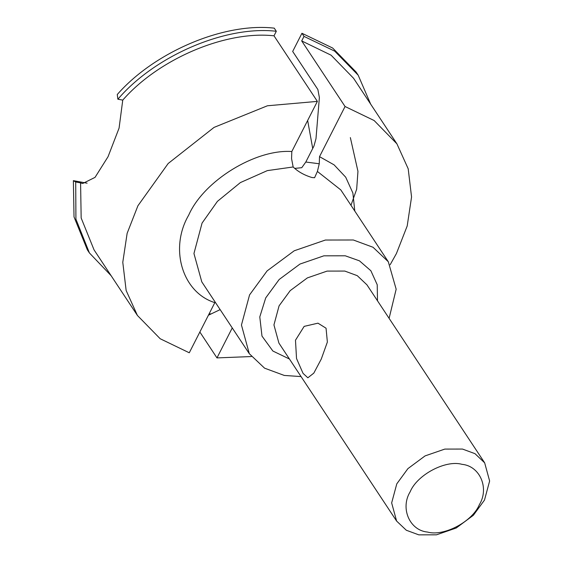 <?xml version="1.0" encoding="UTF-8"?>
<svg xmlns="http://www.w3.org/2000/svg" width="563" height="563" viewBox="0 0 563 563"><rect width="100%" height="100%" fill="white"/><g stroke="black" fill="none" stroke-linecap="round" stroke-linejoin="round"><path stroke-width="0.84" d="M484.666 462.842L366.949 284.85L357.273 275.673L344.781 271.063L327.11 271.092L307.377 277.897L290.198 290.635L279.072 305.857L273.942 324.914L278.903 343.078L396.619 521.071L391.658 502.914L396.788 483.849L407.915 468.627L425.086 455.896L444.819 449.091L462.497 449.063L474.982 453.665L484.666 462.842L489.627 480.999L484.497 500.064L473.37 515.279L456.199 528.017L436.466 534.822L418.788 534.85L406.303 530.24L396.619 521.071M289.452 359.018L272.872 351.031L261.978 336.083L259.789 316.906L265.715 297.904L279.178 279.48L299.966 264.061L323.859 255.827L345.253 255.792L359.468 260.845L370.883 270.761L377.224 284.772L377.499 300.79M462.026 464.334C445.671 459.654 417.141 474.764 410.153 491.802C400.068 508.269 409.618 530.416 427.514 532.063C443.876 536.743 472.406 521.641 479.395 504.603C489.479 488.135 479.929 465.988 462.026 464.334M303.049 373.36L307.855 377.794L313.809 373.128L321.276 359.053L327.37 342.051L326.054 328.208L317.954 323.169L304.154 326.378L295.484 340.214L296.525 358.518L303.049 373.36M312.711 148.477L307.651 120.461M301.057 376.577L284.287 375.444L264.575 368.167L249.289 353.684L241.45 325.013L249.557 294.913L267.122 270.887L294.238 250.774L325.4 240.035L353.311 239.986L373.023 247.263L388.308 261.746L340.812 189.921L317.398 171.448L319.263 163.77L305.808 162.031L301.768 167.69L294.808 168.393M317.398 171.448L314.583 177.725L312.008 177.535C304.309 175.22 298.024 171.701 293.161 166.972L267.326 170.617L240.387 182.581L217.409 201.371L202.061 223.096L193.946 253.519L201.786 281.859L249.289 353.684M317.37 101.389L273.998 35.814C225.686 30.43 158.738 58.89 122.755 100.115L119.074 128.118L108.047 156.704L95.041 177.373L82.655 183.517L80.586 182.876L81.163 217.994L94.049 249.881L137.414 315.456L160.195 338.75L189.274 352.783L214.827 302.641C182.299 292.478 169.181 248.564 188.696 215.143C203.672 180.878 255.426 148.956 291.817 151.531L317.37 101.389L267.432 105.774L214.046 127.4L168.175 163.502L137.921 205.755L127.139 233.314L122.783 262.309L126.147 290.501L137.414 315.456M390.138 264.758L396.422 253.54L407.197 225.981L411.56 196.98L408.196 168.794L396.922 143.839L353.557 78.264L331.093 55.188L301.698 40.93L345.063 106.513L319.517 156.655L334.091 164.853L345.703 177.183L352.881 193.025L354.796 211.069M232.252 327.919L216.973 357.906L251.344 356.548M396.922 143.839L374.142 120.538L345.063 106.513M216.973 357.906L199.858 332.022M80.586 182.876L75.709 181.976L75.921 219.162L89.411 252.942L111.143 275.729M273.998 35.814L276.313 31.275C225.728 25.377 155.107 55.66 117.878 99.215L122.755 100.115M370.651 104.113L358.188 75.196L334.718 51.156L304.013 36.391L301.698 40.93M276.313 31.275L274.251 28.15C224.208 22.379 154.656 51.775 117.266 94.507L117.878 99.215M75.709 181.976L73.373 180.653L74.02 216.903L87.349 249.824L89.411 252.942M358.188 75.196L356.126 72.071L332.67 48.038L301.944 33.266L304.013 36.391M73.373 180.653L87.096 183.186M305.808 162.031L313.957 146.035L315.991 138.688L319.376 97.554L317.87 89.524L292.683 51.444L301.944 33.266M350.355 137.59L357.955 171.335L356.668 189.231L350.981 205.305M388.308 261.746L396.162 289.213L389.103 318.348M208.486 315.181L220.147 309.622M291.817 151.531L291.564 158.653L293.161 166.972M319.263 163.77L319.517 156.655M215.404 302.451L214.827 302.641M209.098 313.873L211.181 313.901"/></g></svg>
